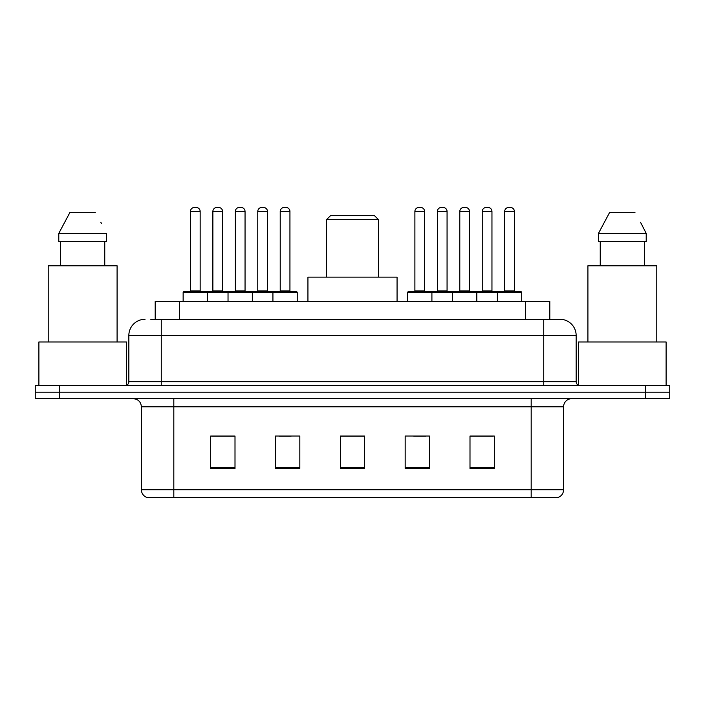 <?xml version="1.0" encoding="UTF-8"?>
<svg xmlns="http://www.w3.org/2000/svg" width="705" height="705" viewBox="0 0 705 705"><rect width="100%" height="100%" fill="white"/><g stroke="black" fill="none" stroke-linecap="round" stroke-linejoin="round"><path stroke-width="1.06" d="M150.729 319.277L161.26 319.277L150.729 319.277L155.197 319.277L155.197 301.449L549.803 301.449L549.803 319.277M145.054 319.277A16.206 16.206 0 0 0 128.848 335.483L128.848 381.669A4.054 4.054 0 0 1 124.794 385.723M559.946 319.277A16.206 16.206 0 0 1 576.152 335.483L161.26 335.483L161.26 319.277L559.699 319.277M576.152 335.483L576.152 381.669C576.399 384.137 577.748 385.485 580.206 385.723M59.564 385.723L35.25 385.723L35.25 392.209L59.564 392.209L35.25 392.209L35.25 398.686L59.564 398.686L59.564 392.209L645.436 392.209L59.564 392.209L59.564 385.723L645.436 385.723L645.436 392.209L669.75 392.209L645.436 392.209L645.436 398.686L59.564 398.686M645.436 398.686L669.75 398.686L669.75 385.723L645.436 385.723M563.595 489.772C563.374 493.659 561.427 496.25 557.761 497.554L531.182 497.554L531.182 489.772L563.595 489.772L563.595 406.794A8.107 8.107 0 0 1 571.702 398.686M531.182 497.554L147.239 497.554A8.107 8.107 0 0 1 141.405 489.772L141.405 406.794C140.921 401.868 138.224 399.171 133.298 398.686M494.311 468.464L494.311 436.043L469.997 436.043L469.997 468.464L494.311 468.464M429.486 468.464L429.486 436.043L405.172 436.043L405.172 468.464L429.486 468.464M235.003 468.464L235.003 436.043L210.689 436.043L210.689 468.464L235.003 468.464M299.828 468.464L299.828 436.043L275.514 436.043L275.514 468.464L299.828 468.464M364.652 468.464L364.652 436.043L340.348 436.043L340.348 468.464L364.652 468.464M469.997 436.21L493.174 436.21M481.022 436.21L470.728 436.21M279.004 436.21L291.156 436.21M234.113 436.21L223.82 436.21M211.659 436.21L235.003 436.21M413.685 436.21L425.838 436.21M364.652 436.21L340.348 436.21M126.415 385.388L126.415 341.969L38.898 341.969L38.898 385.723M117.092 341.969L117.092 265.794L48.213 265.794L48.213 341.969M104.754 241.48L104.754 265.794L104.754 241.48M58.788 233.381L70.007 212.311L58.788 233.381L58.788 241.48L106.525 241.48L106.525 233.381L58.788 233.381M101.405 223.37L100.762 222.154M60.559 241.48L60.559 265.794M95.307 212.311L70.007 212.311M326.565 219.607L378.435 219.607L374.381 215.554L330.619 215.554L326.565 219.607L326.565 277.136M378.435 219.607L378.435 277.136M397.065 301.449L397.065 277.136L307.935 277.136L307.935 301.449M666.102 385.723L666.102 341.969L578.585 341.969L578.585 385.388M656.787 341.969L656.787 265.794L587.908 265.794L587.908 341.969M641.092 223.37L646.212 233.381L598.475 233.381L609.693 212.311L598.475 233.381L598.475 241.48L646.212 241.48L646.212 233.381L646.212 241.48M646.212 233.381L640.457 222.154M600.246 241.48L600.246 265.794M644.44 265.794L644.44 241.48M634.993 212.311L609.693 212.311M272.923 301.449L272.923 292.531A0.811 0.811 0 0 1 273.734 291.72L296.426 291.72A0.811 0.811 0 0 1 297.237 292.531L183.141 292.531A0.811 0.811 0 0 1 183.952 291.72L206.635 291.72A0.811 0.811 0 0 1 207.446 292.531L207.446 301.449M200.158 290.909A0.811 0.811 0 0 0 200.969 291.72L189.619 291.72A0.811 0.811 0 0 0 190.429 290.909L200.158 290.909L200.158 211.5A4.054 4.054 0 0 0 196.105 207.446L194.483 207.446A4.054 4.054 0 0 0 190.429 211.5L190.429 290.909M183.141 292.531L183.141 301.449M228.032 301.449L228.032 292.531A0.811 0.811 0 0 1 228.843 291.72L251.535 291.72A0.811 0.811 0 0 1 252.337 292.531L252.337 301.449M245.049 211.5L235.32 211.5A4.054 4.054 0 0 1 239.374 207.446L240.995 207.446A4.054 4.054 0 0 1 245.049 211.5L245.049 290.909A0.811 0.811 0 0 0 245.86 291.72M235.32 211.5L235.32 290.909A0.811 0.811 0 0 1 234.509 291.72M289.94 211.5L280.22 211.5A4.054 4.054 0 0 1 284.265 207.446L285.886 207.446A4.054 4.054 0 0 1 289.94 211.5L289.94 290.909A0.811 0.811 0 0 0 290.751 291.72M280.22 211.5L280.22 290.909A0.811 0.811 0 0 1 279.409 291.72M297.237 292.531L297.237 301.449M497.386 301.449L497.386 292.531A0.811 0.811 0 0 1 498.197 291.72L520.889 291.72A0.811 0.811 0 0 1 521.7 292.531L407.605 292.531A0.811 0.811 0 0 1 408.415 291.72L431.107 291.72A0.811 0.811 0 0 1 431.909 292.531L431.909 301.449M424.621 211.5L414.892 211.5A4.054 4.054 0 0 1 418.946 207.446L420.568 207.446A4.054 4.054 0 0 1 424.621 211.5L424.621 290.909A0.811 0.811 0 0 0 425.432 291.72M414.892 211.5L414.892 290.909A0.811 0.811 0 0 1 414.091 291.72M407.605 292.531L407.605 301.449M452.495 301.449L452.495 292.531A0.811 0.811 0 0 1 453.306 291.72L475.998 291.72A0.811 0.811 0 0 1 476.809 292.531L476.809 301.449M469.512 211.5L459.792 211.5A4.054 4.054 0 0 1 463.837 207.446L465.459 207.446A4.054 4.054 0 0 1 469.512 211.5L469.512 290.909A0.811 0.811 0 0 0 470.323 291.72M459.792 211.5L459.792 290.909A0.811 0.811 0 0 1 458.981 291.72M514.403 211.5L504.683 211.5A4.054 4.054 0 0 1 508.737 207.446L510.358 207.446A4.054 4.054 0 0 1 514.403 211.5L514.403 290.909A0.811 0.811 0 0 0 515.214 291.72M504.683 211.5L504.683 290.909A0.811 0.811 0 0 1 503.872 291.72M521.7 292.531L521.7 301.449M229.081 291.72L206.398 291.72M212.875 211.5A4.054 4.054 0 0 1 216.928 207.446L218.55 207.446A4.054 4.054 0 0 1 222.604 211.5L212.875 211.5L212.875 290.909A0.811 0.811 0 0 1 212.064 291.72M222.604 211.5L222.604 290.909A0.811 0.811 0 0 0 223.415 291.72M273.981 291.72L251.288 291.72M257.774 211.5A4.054 4.054 0 0 1 261.819 207.446L263.441 207.446A4.054 4.054 0 0 1 267.495 211.5L257.774 211.5L257.774 290.909A0.811 0.811 0 0 1 256.964 291.72M267.495 211.5L267.495 290.909A0.811 0.811 0 0 0 268.305 291.72M453.553 291.72L430.861 291.72M437.347 211.5A4.054 4.054 0 0 1 441.392 207.446L443.013 207.446A4.054 4.054 0 0 1 447.067 211.5L437.347 211.5L437.347 290.909A0.811 0.811 0 0 1 436.536 291.72M447.067 211.5L447.067 290.909A0.811 0.811 0 0 0 447.878 291.72M498.444 291.72L475.752 291.72M482.238 211.5A4.054 4.054 0 0 1 486.291 207.446L487.913 207.446A4.054 4.054 0 0 1 491.958 211.5L482.238 211.5L482.238 290.909A0.811 0.811 0 0 1 481.427 291.72M491.958 211.5L491.958 290.909A0.811 0.811 0 0 0 492.769 291.72M179.502 319.277L179.502 301.449M525.498 319.277L525.498 301.449M161.26 385.723L161.26 335.483L128.848 335.483M128.848 381.669L576.152 381.669M543.74 319.277L543.74 385.723M531.182 398.686L531.182 406.794L141.405 406.794M563.595 406.794L531.182 406.794L531.182 489.772L173.818 489.772L173.818 497.554M141.405 489.772L173.818 489.772L173.818 398.686M364.652 467.336L340.348 467.336M299.828 467.336L275.514 467.336M235.003 467.336L210.689 467.336M429.486 467.336L405.172 467.336M494.311 467.336L469.997 467.336M200.158 211.5L190.429 211.5M235.32 290.909L245.049 290.909M280.22 290.909L289.94 290.909M414.892 290.909L424.621 290.909M459.792 290.909L469.512 290.909M504.683 290.909L514.403 290.909M212.875 290.909L222.604 290.909M257.774 290.909L267.495 290.909M437.347 290.909L447.067 290.909M482.238 290.909L491.958 290.909"/></g></svg>
